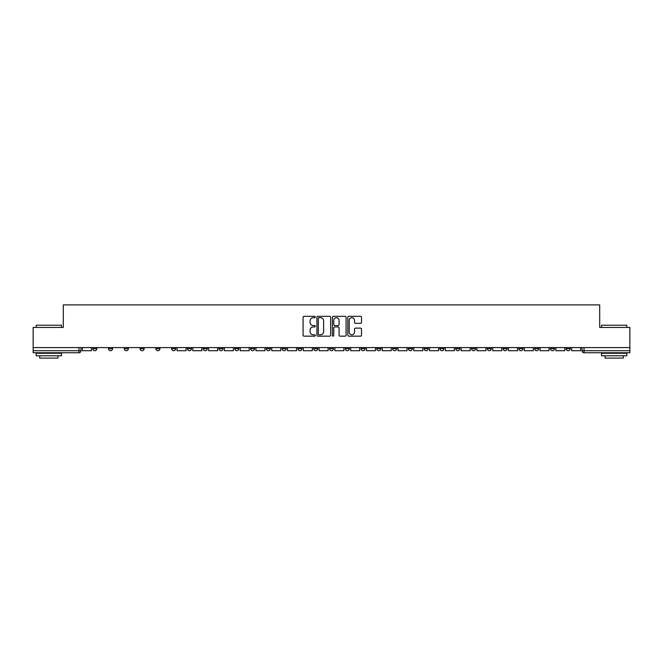 <?xml version="1.0" encoding="UTF-8"?>
<svg xmlns="http://www.w3.org/2000/svg" width="663" height="663" viewBox="0 0 663 663"><rect width="100%" height="100%" fill="white"/><g stroke="black" fill="none" stroke-linecap="round" stroke-linejoin="round"><path stroke-width="0.99" d="M315.315 317.005A0.696 0.696 0 0 0 314.618 316.309L304.068 316.309A0.994 0.994 0 0 0 303.074 317.304L303.074 335.18A0.994 0.994 0 0 0 304.068 336.166L314.618 336.166A0.696 0.696 0 0 0 315.315 335.478A0.696 0.696 0 0 0 314.618 334.782L313.251 334.782A3.174 3.174 0 0 1 310.077 331.599L310.077 330.116A3.174 3.174 0 0 1 313.251 326.934L314.618 326.934A0.696 0.696 0 0 0 315.315 326.237A0.696 0.696 0 0 0 314.618 325.541L313.251 325.541A3.174 3.174 0 0 1 310.077 322.367L310.077 320.875A3.174 3.174 0 0 1 313.251 317.701L314.618 317.701A0.696 0.696 0 0 0 315.315 317.005M534.651 347.586L534.651 348.697L538.696 348.697A2.022 2.022 0 0 1 536.674 350.719A2.022 2.022 0 0 1 534.651 348.697L534.651 347.586M518.864 348.697L518.864 347.586L518.864 348.697A2.022 2.022 0 0 0 520.886 350.719A2.022 2.022 0 0 1 518.864 348.697L522.916 348.697A2.022 2.022 0 0 1 520.886 350.719M487.305 347.586L487.305 348.697L491.349 348.697A2.022 2.022 0 0 1 489.327 350.719A2.022 2.022 0 0 1 487.305 348.697L487.305 347.586M471.517 348.697L471.517 347.586L471.517 348.697A2.022 2.022 0 0 0 473.539 350.719A2.022 2.022 0 0 1 471.517 348.697L475.57 348.697A2.022 2.022 0 0 1 473.539 350.719M455.738 348.697L455.738 347.586L455.738 348.697A2.022 2.022 0 0 0 457.76 350.719A2.022 2.022 0 0 1 455.738 348.697L459.782 348.697A2.022 2.022 0 0 1 457.76 350.719A2.022 2.022 0 0 0 459.782 348.697A2.022 2.022 0 0 1 457.76 350.719M408.391 348.697L408.391 347.586L408.391 348.697A2.022 2.022 0 0 0 410.414 350.719A2.022 2.022 0 0 1 408.391 348.697L412.436 348.697A2.022 2.022 0 0 1 410.414 350.719M392.604 347.586L392.604 348.697L396.656 348.697A2.022 2.022 0 0 1 394.626 350.719A2.022 2.022 0 0 1 392.604 348.697L392.604 347.586M376.824 347.586L376.824 348.697L380.869 348.697A2.022 2.022 0 0 1 378.846 350.719A2.022 2.022 0 0 1 376.824 348.697L376.824 347.586M361.045 347.586L361.045 348.697L365.089 348.697A2.022 2.022 0 0 1 363.067 350.719A2.022 2.022 0 0 1 361.045 348.697L361.045 347.586M345.257 348.697L345.257 347.586L345.257 348.697A2.022 2.022 0 0 0 347.279 350.719A2.022 2.022 0 0 1 345.257 348.697L349.31 348.697A2.022 2.022 0 0 1 347.279 350.719M313.69 347.586L313.69 348.697L317.743 348.697A2.022 2.022 0 0 1 315.721 350.719A2.022 2.022 0 0 1 313.69 348.697L313.69 347.586M297.911 348.697L297.911 347.586L297.911 348.697A2.022 2.022 0 0 0 299.933 350.719A2.022 2.022 0 0 1 297.911 348.697L301.955 348.697A2.022 2.022 0 0 1 299.933 350.719A2.022 2.022 0 0 0 301.955 348.697A2.022 2.022 0 0 1 299.933 350.719M203.218 347.586L203.218 348.697L207.262 348.697A2.022 2.022 0 0 1 205.24 350.719A2.022 2.022 0 0 1 203.218 348.697L203.218 347.586M187.43 347.586L187.43 348.697L191.483 348.697A2.022 2.022 0 0 1 189.461 350.719A2.022 2.022 0 0 1 187.43 348.697L187.43 347.586M171.651 347.586L171.651 348.697L175.695 348.697A2.022 2.022 0 0 1 173.673 350.719A2.022 2.022 0 0 1 171.651 348.697L171.651 347.586M140.084 347.586L140.084 348.697L144.136 348.697A2.022 2.022 0 0 1 142.114 350.719A2.022 2.022 0 0 1 140.084 348.697L140.084 347.586M124.304 347.586L124.304 348.697L128.349 348.697A2.022 2.022 0 0 1 126.326 350.719A2.022 2.022 0 0 1 124.304 348.697L124.304 347.586M360.523 323.312A0.994 0.994 0 0 0 361.517 322.317L361.517 317.304A0.994 0.994 0 0 0 360.523 316.309L348.804 316.309A0.994 0.994 0 0 0 347.81 317.304L347.81 335.18A0.994 0.994 0 0 0 348.804 336.166L360.523 336.166A0.994 0.994 0 0 0 361.517 335.18L361.517 329.121A0.994 0.994 0 0 0 360.523 328.127L355.509 328.127A0.994 0.994 0 0 0 354.514 329.121L354.514 332.122A2.66 2.66 0 0 1 351.854 334.782A2.66 2.66 0 0 1 349.202 332.122L349.202 320.353A2.66 2.66 0 0 1 351.854 317.701A2.66 2.66 0 0 1 354.514 320.353L354.514 322.317A0.994 0.994 0 0 0 355.509 323.312L360.523 323.312M33.15 347.586L33.15 327.456L63.3 327.456L63.3 304.889L599.7 304.889L599.7 327.456L629.85 327.456L629.85 347.586L33.15 347.586L33.15 350.719L81.002 350.719L81.002 347.586L81.002 350.719A2.022 2.022 0 0 1 78.98 352.749L33.15 352.749L33.15 350.719M330.63 317.304A0.994 0.994 0 0 0 329.635 316.309L317.917 316.309A0.994 0.994 0 0 0 316.931 317.304L316.931 335.18A0.994 0.994 0 0 0 317.917 336.166L329.635 336.166A0.994 0.994 0 0 0 330.63 335.18L330.63 317.304M333.365 316.309L345.083 316.309A0.994 0.994 0 0 1 346.069 317.304L346.069 335.18A0.994 0.994 0 0 1 345.083 336.166L340.061 336.166A0.994 0.994 0 0 1 339.075 335.18L339.075 327.928A0.994 0.994 0 0 0 338.08 326.934L334.749 326.934A0.994 0.994 0 0 0 333.762 327.928L333.762 335.478A0.696 0.696 0 0 1 333.066 336.166A0.696 0.696 0 0 1 332.37 335.478L332.37 317.304A0.994 0.994 0 0 1 333.365 316.309M581.998 347.586L581.998 350.719L629.85 350.719L629.85 352.749L584.02 352.749A2.022 2.022 0 0 1 581.998 350.719A2.022 2.022 0 0 0 584.02 352.749L584.02 347.586M629.85 347.586L629.85 350.719M570.263 347.586L570.263 348.697A2.022 2.022 0 0 1 568.241 350.719A2.022 2.022 0 0 1 566.21 348.697A2.022 2.022 0 0 0 568.241 350.719M566.21 347.586L566.21 348.697L570.263 348.697M554.475 347.586L554.475 348.697A2.022 2.022 0 0 1 552.453 350.719A2.022 2.022 0 0 1 550.431 348.697L554.475 348.697M550.431 347.586L550.431 348.697M538.696 347.586L538.696 348.697L538.696 347.586M522.916 347.586L522.916 348.697M507.129 347.586L507.129 348.697A2.022 2.022 0 0 1 505.107 350.719A2.022 2.022 0 0 1 503.084 348.697L507.129 348.697A2.022 2.022 0 0 1 505.107 350.719A2.022 2.022 0 0 0 507.129 348.697L507.129 347.586M503.084 347.586L503.084 348.697M491.349 347.586L491.349 348.697A2.022 2.022 0 0 1 489.327 350.719A2.022 2.022 0 0 0 491.349 348.697L491.349 347.586M475.57 347.586L475.57 348.697L475.57 347.586M459.782 347.586L459.782 348.697M444.003 347.586L444.003 348.697A2.022 2.022 0 0 1 441.981 350.719A2.022 2.022 0 0 1 439.95 348.697L444.003 348.697A2.022 2.022 0 0 1 441.981 350.719A2.022 2.022 0 0 0 444.003 348.697M439.95 347.586L439.95 348.697M428.215 347.586L428.215 348.697A2.022 2.022 0 0 1 426.193 350.719A2.022 2.022 0 0 1 424.171 348.697A2.022 2.022 0 0 0 426.193 350.719A2.022 2.022 0 0 0 428.215 348.697A2.022 2.022 0 0 1 426.193 350.719M424.171 347.586L424.171 348.697L428.215 348.697M412.436 347.586L412.436 348.697L412.436 347.586M396.656 347.586L396.656 348.697L396.656 347.586M380.869 347.586L380.869 348.697A2.022 2.022 0 0 1 378.846 350.719A2.022 2.022 0 0 0 380.869 348.697L380.869 347.586M365.089 347.586L365.089 348.697A2.022 2.022 0 0 1 363.067 350.719A2.022 2.022 0 0 0 365.089 348.697M349.31 347.586L349.31 348.697L349.31 347.586M333.522 347.586L333.522 348.697A2.022 2.022 0 0 1 331.5 350.719A2.022 2.022 0 0 1 329.478 348.697A2.022 2.022 0 0 0 331.5 350.719M329.478 347.586L329.478 348.697L333.522 348.697M317.743 347.586L317.743 348.697A2.022 2.022 0 0 1 315.721 350.719A2.022 2.022 0 0 0 317.743 348.697L317.743 347.586M301.955 347.586L301.955 348.697M286.176 347.586L286.176 348.697A2.022 2.022 0 0 1 284.154 350.719A2.022 2.022 0 0 1 282.131 348.697L286.176 348.697M282.131 347.586L282.131 348.697M270.396 347.586L270.396 348.697A2.022 2.022 0 0 1 268.374 350.719A2.022 2.022 0 0 1 266.344 348.697L270.396 348.697M266.344 347.586L266.344 348.697M254.609 347.586L254.609 348.697A2.022 2.022 0 0 1 252.586 350.719A2.022 2.022 0 0 1 250.564 348.697L254.609 348.697M250.564 347.586L250.564 348.697M238.829 347.586L238.829 348.697A2.022 2.022 0 0 1 236.807 350.719A2.022 2.022 0 0 1 234.785 348.697L238.829 348.697M234.785 347.586L234.785 348.697M223.05 347.586L223.05 348.697A2.022 2.022 0 0 1 221.019 350.719A2.022 2.022 0 0 1 218.997 348.697L223.05 348.697M218.997 347.586L218.997 348.697M207.262 347.586L207.262 348.697L207.262 347.586M191.483 347.586L191.483 348.697M175.695 347.586L175.695 348.697L175.695 347.586M159.916 347.586L159.916 348.697A2.022 2.022 0 0 1 157.893 350.719A2.022 2.022 0 0 1 155.871 348.697L159.916 348.697M155.871 347.586L155.871 348.697M144.136 347.586L144.136 348.697M128.349 347.586L128.349 348.697L128.349 347.586M112.569 347.586L112.569 348.697A2.022 2.022 0 0 1 110.547 350.719A2.022 2.022 0 0 1 108.525 348.697L112.569 348.697M108.525 347.586L108.525 348.697M92.737 347.586L92.737 348.697L96.79 348.697L96.79 347.586L96.79 348.697A2.022 2.022 0 0 1 94.759 350.719A2.022 2.022 0 0 1 92.737 348.697A2.022 2.022 0 0 0 94.759 350.719M78.98 352.749A2.022 2.022 0 0 0 81.002 350.719A2.022 2.022 0 0 1 78.98 352.749L78.98 347.586M319.011 317.701A0.696 0.696 0 0 0 318.315 318.397L318.315 334.086A0.696 0.696 0 0 0 319.011 334.782L320.453 334.782A3.174 3.174 0 0 0 323.627 331.599L323.627 320.875A3.174 3.174 0 0 0 320.453 317.701L319.011 317.701M339.075 320.403A2.66 2.66 0 0 0 336.414 317.751A2.66 2.66 0 0 0 333.762 320.403L333.762 324.555A0.994 0.994 0 0 0 334.749 325.541L338.08 325.541A0.994 0.994 0 0 0 339.075 324.555L339.075 320.403M91.37 347.586L91.37 350.719L82.369 350.719L82.369 347.586M36.183 325.226L61.477 325.226L36.183 325.226L36.183 327.456M61.477 355.782L36.183 355.782L36.183 353.255L61.477 353.255L61.477 355.782M57.938 355.782L57.938 358.111L39.722 358.111L39.722 355.782M601.523 325.226L626.817 325.226L601.523 325.226L601.523 327.456M626.817 355.782L601.523 355.782L601.523 353.255L626.817 353.255L626.817 355.782M623.278 355.782L623.278 358.111L605.062 358.111L605.062 355.782M186.071 347.586L186.071 350.719L177.062 350.719L177.062 347.586M201.85 347.586L201.85 350.719L192.85 350.719L192.85 347.586M217.63 347.586L217.63 350.719L208.63 350.719L208.63 347.586M233.417 347.586L233.417 350.719L224.409 350.719L224.409 347.586M249.197 347.586L249.197 350.719L240.197 350.719L240.197 347.586M264.985 347.586L264.985 350.719L255.976 350.719L255.976 347.586M280.764 347.586L280.764 350.719L271.755 350.719L271.755 347.586M296.543 347.586L296.543 350.719L287.543 350.719L287.543 347.586M312.331 347.586L312.331 350.719L303.322 350.719L303.322 347.586M328.11 347.586L328.11 350.719L319.11 350.719L319.11 347.586M343.89 347.586L343.89 350.719L334.89 350.719L334.89 347.586M359.678 347.586L359.678 350.719L350.669 350.719L350.669 347.586M375.457 347.586L375.457 350.719L366.457 350.719L366.457 347.586M391.245 347.586L391.245 350.719L382.236 350.719L382.236 347.586M407.024 347.586L407.024 350.719L398.015 350.719L398.015 347.586M422.803 347.586L422.803 350.719L413.803 350.719L413.803 347.586M438.591 347.586L438.591 350.719L429.583 350.719L429.583 347.586M454.37 347.586L454.37 350.719L445.37 350.719L445.37 347.586M470.15 347.586L470.15 350.719L461.15 350.719L461.15 347.586M485.938 347.586L485.938 350.719L476.929 350.719L476.929 347.586M501.717 347.586L501.717 350.719L492.717 350.719L492.717 347.586M517.505 347.586L517.505 350.719L508.496 350.719L508.496 347.586M533.284 347.586L533.284 350.719L524.276 350.719L524.276 347.586M549.063 347.586L549.063 350.719L540.063 350.719L540.063 347.586M564.851 347.586L564.851 350.719L555.843 350.719L555.843 347.586M580.631 347.586L580.631 350.719L571.63 350.719L571.63 347.586M61.477 327.456L61.477 325.226M55.709 353.255L55.709 352.749M41.951 353.255L41.951 352.749M626.817 327.456L626.817 325.226M621.049 353.255L621.049 352.749M607.291 353.255L607.291 352.749"/></g></svg>
